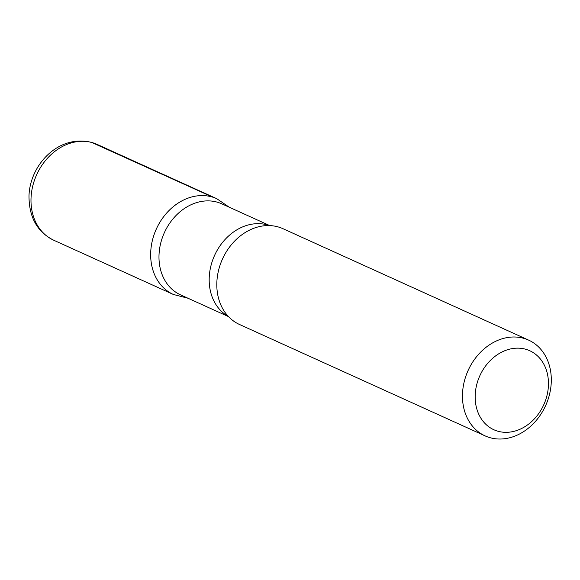 <?xml version="1.0" encoding="UTF-8"?>
<svg xmlns="http://www.w3.org/2000/svg" width="580" height="580" viewBox="0 0 580 580"><rect width="100%" height="100%" fill="white"/><g stroke="black" fill="none" stroke-linecap="round" stroke-linejoin="round"><path stroke-width="0.87" d="M526.415 349.464A43.391 35.105 -65.6 0 1 533.622 419.666A43.391 35.105 -65.6 0 1 475.397 401.599A43.391 35.105 -65.6 0 1 526.415 349.464M524.581 338.582A52.599 42.55 -65.6 0 1 528.612 340.112A52.599 42.55 -65.6 0 1 545.635 405.587A52.599 42.55 -65.6 0 1 485.155 435.906A52.599 42.55 -65.6 0 1 467.081 372.882A52.599 42.55 -65.6 0 1 524.581 338.582M228.491 316.607L180.547 294.857A49.967 40.426 -65.6 0 1 163.371 234.98A49.967 40.426 -65.6 0 1 218 202.391A49.967 40.426 -65.6 0 1 221.821 203.848L269.773 225.598M173.195 294.386A52.577 42.536 -65.6 0 1 155.324 231.355A52.577 42.536 -65.6 0 1 212.766 197.164A52.577 42.536 -65.6 0 1 216.811 198.708M485.155 435.906L239.511 324.488A52.599 42.55 -65.6 0 1 225.78 313.403A52.599 42.55 -65.6 0 1 222.481 259.013A52.599 42.55 -65.6 0 1 265.575 225.663A52.599 42.55 -65.6 0 1 278.929 227.157A52.599 42.55 -65.6 0 1 282.96 228.687L528.612 340.112M229.252 207.219L216.789 198.701A52.577 42.536 114.4 0 0 212.766 197.164A52.577 42.536 114.4 0 0 155.28 231.456A52.577 42.536 114.4 0 0 173.355 294.466L53.694 240.207A52.599 42.55 -65.6 0 1 35.612 177.175A52.599 42.55 -65.6 0 1 93.112 142.876A52.599 42.55 -65.6 0 1 97.143 144.405L92.582 142.673C58.805 133.444 29.884 164.836 29 195.844C28.993 217.21 37.221 232 53.694 240.207M91.865 142.513L212.766 197.164M228.288 316.383A49.967 40.426 -65.6 0 1 214.23 256.179A49.967 40.426 -65.6 0 1 268.192 225.163A49.967 40.426 -65.6 0 1 269.468 225.584M187.971 298.229L173.355 294.466M216.789 198.701L97.143 144.405"/></g></svg>
